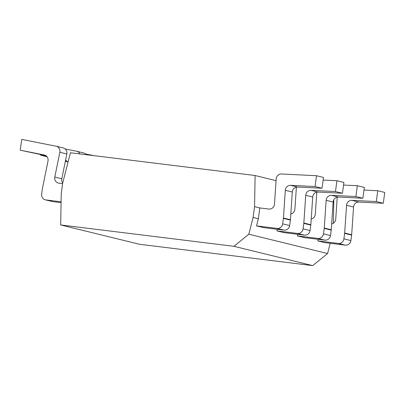 <?xml version="1.0" encoding="UTF-8"?>
<svg xmlns="http://www.w3.org/2000/svg" width="405" height="405" viewBox="0 0 405 405"><rect width="100%" height="100%" fill="white"/><g stroke="black" fill="none" stroke-linecap="round" stroke-linejoin="round"><path stroke-width="0.61" d="M312.711 265.614L233.933 246.311L248.817 234.217L253.095 217.47L254.558 206.646L255.125 175.517L70.435 152.756L62.699 183.004L61.236 193.828L60.694 224.957L139.467 244.266L312.711 265.614L327.589 253.525L330.207 243.284M333.381 223.256L333.811 199.741M327.589 253.525L248.817 234.217M60.694 224.957L233.933 246.311M253.095 217.47L258.36 218.761L256.537 225.889L263.533 227.6L284.032 230.126A5.214 4.946 103.8 0 0 289.641 225.565L290.385 220.092A5.214 4.946 -76.2 0 0 290.42 219.728L292.309 192.005L285.317 190.289A5.214 4.946 103.8 0 1 290.618 185.338L315.044 186.538L316.507 175.714L281.5 173.993A5.214 4.946 -76.2 0 0 276.195 178.944L274.479 204.125A5.214 4.946 103.8 0 1 268.829 209.051L259.823 207.937L254.558 206.646M316.507 175.714L323.499 177.43L322.036 188.254L297.614 187.049A5.214 4.946 -76.2 0 0 292.309 192.005M45.871 199.923L52.863 201.634A5.214 4.946 103.8 0 1 52.321 201.538L45.33 199.822A5.214 4.946 -76.2 0 0 45.871 199.923L61.099 201.801M52.863 201.634L61.084 202.652M62.618 183.632L58.963 183.181A5.214 4.946 103.8 0 1 58.416 183.085A5.214 4.946 103.8 0 1 54.807 177.051L59.844 152.28A5.214 4.946 -76.2 0 0 56.234 146.251L63.226 147.962A5.214 4.946 103.8 0 1 66.84 153.996L61.798 178.767A5.214 4.946 -76.2 0 0 62.704 182.984M56.234 146.251A5.214 4.946 -76.2 0 0 56.032 146.205L21.713 139.386L20.25 150.204L45.795 155.606M322.036 188.254L315.044 186.538M256.537 225.889L277.035 228.415A5.214 4.946 -76.2 0 0 282.649 223.854L283.389 218.376A5.214 4.946 103.8 0 0 283.424 218.017L285.317 190.289M277.359 229.306L276.954 230.89L297.452 233.417A5.214 4.946 -76.2 0 0 303.067 228.855L303.806 223.383L310.802 225.094A5.214 4.946 -76.2 0 0 310.837 224.734L312.726 197.007L305.734 195.291A5.214 4.946 103.8 0 1 311.035 190.34L335.462 191.545L336.925 180.721L323.144 180.043M303.067 228.855L310.058 230.572A5.214 4.946 103.8 0 1 304.449 235.133L283.951 232.607L276.954 230.89M297.776 234.308L297.371 235.897L317.869 238.423A5.214 4.946 -76.2 0 0 323.484 233.862L324.223 228.385L331.219 230.101A5.214 4.946 -76.2 0 0 331.255 229.736L333.143 202.014L326.152 200.298A5.214 4.946 103.8 0 1 331.452 195.347L355.879 196.547L357.342 185.723L343.561 185.044M323.484 233.862L330.475 235.573A5.214 4.946 103.8 0 1 324.866 240.135L304.368 237.608L297.371 235.897M318.193 239.315L317.788 240.899L338.286 243.425A5.214 4.946 -76.2 0 0 343.901 238.864L344.64 233.391L351.636 235.102A5.214 4.946 -76.2 0 0 351.672 234.743L353.56 207.016L346.569 205.3A5.214 4.946 103.8 0 1 351.869 200.348L376.296 201.553L377.759 190.73L363.979 190.051M343.901 238.864L350.892 240.58A5.214 4.946 103.8 0 1 345.283 245.141L324.785 242.615L317.788 240.899M258.36 218.761L259.823 207.937M276.078 180.655L255.125 175.517M337.228 197.159L335.73 219.14A5.214 4.946 103.8 0 1 331.644 223.995M350.892 240.58L351.636 235.102M377.759 190.73L384.75 192.441L383.287 203.264L358.865 202.065A5.214 4.946 -76.2 0 0 353.56 207.016M383.287 203.264L376.296 201.553M344.64 233.391A5.214 4.946 103.8 0 0 344.675 233.027L346.569 205.3M20.25 150.204L44.191 154.963A5.214 4.946 103.8 0 1 44.393 155.009A5.214 4.946 103.8 0 1 48.003 161.043L42.459 188.315A5.214 4.946 103.8 0 0 42.398 188.674L41.654 194.152A5.214 4.946 -76.2 0 0 45.33 199.822M296.394 187.15L294.896 209.132A5.214 4.946 103.8 0 1 290.81 213.987M310.058 230.572L310.802 225.094M336.925 180.721L343.916 182.432L342.453 193.256L318.031 192.056A5.214 4.946 -76.2 0 0 312.726 197.007M79.866 153.92A5.214 4.946 -76.2 0 0 76.651 151.252L83.643 152.969A5.214 4.946 103.8 0 1 86.295 154.71M65.519 160.476L66.212 160.613M342.453 193.256L335.462 191.545M303.806 223.383A5.214 4.946 103.8 0 0 303.841 223.018L305.734 195.291M65.564 160.269A5.214 4.946 103.8 0 1 67.939 162.506M40.748 154.604L40.667 155.211L46.767 156.426M76.651 151.252A5.214 4.946 -76.2 0 0 76.449 151.207L65.18 148.969M47.066 156.781L40.667 155.211M316.811 192.152L315.313 214.134A5.214 4.946 103.8 0 1 311.227 218.989M330.475 235.573L331.219 230.101M357.342 185.723L364.333 187.439L362.87 198.263L338.448 197.058A5.214 4.946 -76.2 0 0 333.143 202.014M362.87 198.263L355.879 196.547M324.223 228.385A5.214 4.946 103.8 0 0 324.258 228.025L326.152 200.298M65.397 161.074L67.184 161.428M94.233 155.692L85.597 153.971M67.483 161.782L65.362 161.261M297.614 187.049L290.618 185.338M283.424 218.017L290.42 219.728M283.389 218.376L290.385 220.092M282.649 223.854L289.641 225.565M277.035 228.415L284.032 230.126M358.865 202.065L351.869 200.348M344.675 233.027L351.672 234.743M338.286 243.425L345.283 245.141M44.596 155.064L44.191 154.963M59.844 152.28L66.84 153.996M61.798 178.767L54.807 177.051M318.031 192.056L311.035 190.34M303.841 223.018L310.837 224.734M297.452 233.417L304.449 235.133M338.448 197.058L331.452 195.347M324.258 228.025L331.255 229.736M317.869 238.423L324.866 240.135"/></g></svg>
